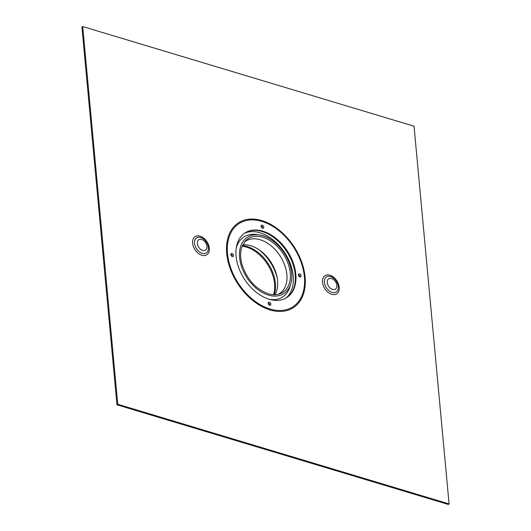 <?xml version="1.0" encoding="UTF-8"?>
<svg xmlns="http://www.w3.org/2000/svg" width="531" height="531" viewBox="0 0 531 531"><rect width="100%" height="100%" fill="white"/><g stroke="black" fill="none" stroke-linecap="round" stroke-linejoin="round"><path stroke-width="0.8" d="M242.163 246.185A32.895 21.924 -122.9 0 1 274.567 283.813A32.895 21.924 -122.9 0 1 273.545 294.712M242.395 245.607A32.895 21.924 -122.9 0 1 275.37 283.295A32.895 21.924 -122.9 0 1 274.169 294.732M116.959 404.795L81.92 27.068L82.717 26.55L414.041 126.205L449.08 503.932L117.763 404.27L116.959 404.795L448.283 504.45L449.08 503.932M82.717 26.55L117.763 404.27M268.334 303.871A0.856 0.571 -122.9 0 1 269.469 303.772A0.856 0.571 -122.9 0 1 268.912 304.767M269.668 305.245A1.706 1.142 -122.9 0 1 269.091 304.927A1.706 1.142 -122.9 0 1 268.261 303.646A1.706 1.142 -122.9 0 1 269.21 302.185A1.706 1.142 -122.9 0 1 270.843 304.031A1.706 1.142 -122.9 0 1 269.668 305.245M261.186 226.817A0.856 0.571 -122.9 0 1 262.447 226.963A0.856 0.571 -122.9 0 1 261.763 227.713M262.241 225.164A1.706 1.142 -122.9 0 1 263.708 227.401A1.706 1.142 -122.9 0 1 261.942 227.872A1.706 1.142 -122.9 0 1 261.113 226.591A1.706 1.142 -122.9 0 1 262.241 225.164M230.965 255.179A0.856 0.571 -122.9 0 1 232.1 255.079A0.856 0.571 -122.9 0 1 231.543 256.075M230.832 254.641A1.706 1.142 -122.9 0 1 232.213 253.606A1.706 1.142 -122.9 0 1 233.467 255.862A1.706 1.142 -122.9 0 1 231.722 256.234A1.706 1.142 -122.9 0 1 230.892 254.953A1.706 1.142 -122.9 0 1 230.832 254.641M298.555 275.509A0.856 0.571 -122.9 0 1 299.876 275.914A0.856 0.571 -122.9 0 1 299.132 276.405M301.077 275.768A1.706 1.142 -122.9 0 1 299.311 276.565A1.706 1.142 -122.9 0 1 298.482 275.284A1.706 1.142 -122.9 0 1 299.477 273.83A1.706 1.142 -122.9 0 1 301.077 275.768M244.452 233.288A38.663 25.773 -122.9 0 1 274.872 241.346A38.663 25.773 -122.9 0 1 293.212 275.987A38.663 25.773 -122.9 0 1 286.242 297.904M258.531 230.66A38.663 25.773 -122.9 0 1 295.223 274.693A38.663 25.773 -122.9 0 1 294.42 286.149M244.784 233.056A38.491 25.654 -122.9 0 1 258.637 230.68A38.491 25.654 -122.9 0 1 295.269 274.534A38.491 25.654 -122.9 0 1 294.446 286.043A38.491 25.654 -122.9 0 1 286.587 297.699M295.807 274.182A38.491 25.654 -122.9 0 1 286.859 297.526A38.491 25.654 -122.9 0 1 244.413 279.14A38.491 25.654 -122.9 0 1 245.05 232.883A38.491 25.654 -122.9 0 1 276.18 238.532A38.491 25.654 -122.9 0 1 295.807 274.182M304.389 276.764A49.556 33.035 -122.9 0 1 253.207 299.882A49.556 33.035 -122.9 0 1 229.1 262.606A49.556 33.035 -122.9 0 1 258.059 220.451A49.556 33.035 -122.9 0 1 304.389 276.764M236.235 248.189A35.716 23.809 -122.9 0 1 256.553 234.549L259.36 234.961C269.828 235.897 284.45 247.838 289.933 264.803C292.077 271.693 292.375 277.972 290.835 283.627A33.553 22.362 -122.9 0 1 268.381 295.083A33.553 22.362 -122.9 0 1 239.859 259.632A33.553 22.362 -122.9 0 1 259.36 234.961A33.553 22.362 -122.9 0 1 291.652 273.246A33.553 22.362 -122.9 0 1 290.835 283.627L290.052 286.355A35.716 23.809 -122.9 0 1 269.283 299.292M242.707 244.93A31.19 20.789 -122.9 0 1 277.58 280.607A31.19 20.789 -122.9 0 1 274.905 294.725M244.419 242.109A31.19 20.789 -122.9 0 1 245.753 241.127A31.19 20.789 -122.9 0 1 270.976 245.707A31.19 20.789 -122.9 0 1 286.879 274.593A31.19 20.789 -122.9 0 1 279.631 293.504A31.19 20.789 -122.9 0 1 278.184 294.32M258.949 249.696A36.666 24.439 -122.9 0 1 277.228 277.959M202.178 253.314A8.954 5.967 -122.9 0 1 194.492 241.764A8.954 5.967 -122.9 0 1 203.492 238.937A8.954 5.967 -122.9 0 1 208.179 246.178A8.954 5.967 -122.9 0 1 202.178 253.314M202.676 250.406A6.193 4.129 -122.9 0 1 197.751 240.941A6.193 4.129 -122.9 0 1 206.068 243.444A6.193 4.129 -122.9 0 1 202.676 250.406M201.846 255.238A10.786 7.188 -122.9 0 1 193.277 238.764A10.786 7.188 -122.9 0 1 207.76 243.118A10.786 7.188 -122.9 0 1 201.846 255.238M332.054 292.382A8.954 5.967 -122.9 0 1 324.375 280.833A8.954 5.967 -122.9 0 1 333.375 277.998A8.954 5.967 -122.9 0 1 338.055 285.24A8.954 5.967 -122.9 0 1 332.054 292.382M332.552 289.468A6.193 4.129 -122.9 0 1 327.634 280.01A6.193 4.129 -122.9 0 1 335.95 282.512A6.193 4.129 -122.9 0 1 332.552 289.468M331.722 294.307A10.786 7.188 -122.9 0 1 323.153 277.826A10.786 7.188 -122.9 0 1 337.643 282.187A10.786 7.188 -122.9 0 1 331.722 294.307M252.902 299.637A48.719 32.477 -122.9 0 1 229.2 262.991C233.268 277.686 241.167 289.899 252.902 299.637M270.047 309.918A50.531 33.685 -122.9 0 1 229.89 232.691A50.531 33.685 -122.9 0 1 297.772 253.108A50.531 33.685 -122.9 0 1 270.047 309.918M290.251 272.98A31.966 21.306 -122.9 0 1 279.784 293.855C276.359 295.05 272.536 295.024 268.301 293.776C256.081 289.282 247.406 279.83 242.295 265.414C240.231 258.444 240.098 252.285 241.89 246.922L245.495 240.842A31.966 21.306 -122.9 0 1 272.071 241.937A31.966 21.306 -122.9 0 1 290.251 272.98M203.559 238.983L203.492 238.937C205.889 240.808 207.448 243.225 208.179 246.178L208.159 246.099M333.435 278.052L333.375 277.998C335.765 279.877 337.331 282.286 338.055 285.24L338.041 285.167M252.265 299.126L253.207 299.882"/></g></svg>
